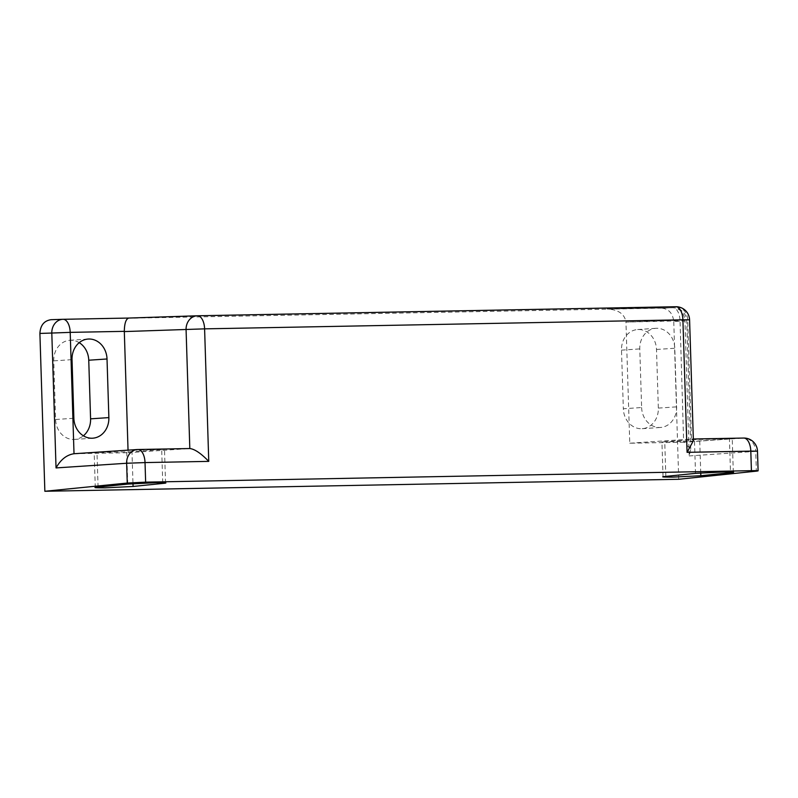 <?xml version="1.0" encoding="UTF-8"?>
<svg xmlns="http://www.w3.org/2000/svg" width="798" height="798" viewBox="0 0 798 798"><rect width="100%" height="100%" fill="white"/><g stroke="black" fill="none" stroke-linecap="round" stroke-linejoin="round"><path stroke-width="0.6" stroke-dasharray="3.99 2.99" d="M693.382 440.715L691.627 439.04L743.527 438.062L683.657 442.202L680.046 320.836L684.973 321.075A13.536 11.79 88.1 0 0 672.884 307.769L661.672 308.138C668.734 308.866 672.764 313.305 673.761 321.444L684.973 321.075L689.213 455.957L690.759 449.104L683.866 442.202M729.442 438.94L699.736 440.945L661.941 441.922L694.45 439.598L732.245 438.631L729.442 438.94L730.479 471.947M690.759 449.104L686.729 320.876A13.536 13.536 0 0 0 672.933 307.769A13.536 6.863 -91.1 0 1 680.046 320.836L625.951 322.093L629.762 443.219L683.657 442.202M629.762 443.219L691.457 439.05L687.716 320.048A13.536 11.671 88.1 0 0 675.746 306.731L607.118 309.006L672.884 307.769A13.536 6.863 -91.1 0 1 672.933 307.769L607.118 309.006C618.171 309.564 624.445 313.853 625.951 321.863M678.719 479.279L673.761 321.444M641.622 407.529A20.309 17.496 86.1 0 0 660.495 427.459A20.309 17.496 86.1 0 0 676.624 406.86L674.779 348.247A20.309 17.496 86.1 0 0 655.906 328.317A20.309 17.496 86.1 0 0 639.777 348.906L641.622 407.529L623.338 408.766A20.309 17.496 86.1 0 0 642.21 428.696A20.309 17.496 86.1 0 0 658.34 408.097L656.495 349.474A20.309 17.496 86.1 0 0 637.632 329.544A20.309 17.496 86.1 0 0 621.502 350.142L623.338 408.766M79.221 342.671A20.309 17.496 86.1 0 0 69.875 340.287A20.309 17.496 86.1 0 0 53.745 360.876L55.591 419.499A20.309 17.496 86.1 0 0 74.453 439.429A20.309 17.496 86.1 0 0 83.391 435.808M661.672 308.138L51.142 319.689M131.989 451.688L94.184 452.656L126.692 450.341L164.488 449.374L131.989 451.688L132.987 483.668M74.015 453.723L128.119 452.705L128.039 450.152M128.119 452.705L189.814 448.526L137.745 449.513L74.214 453.723M757.482 451.169L755.736 451.359A13.536 11.78 86 0 0 743.527 438.062M689.213 455.957L755.736 451.359L756.354 471.149M689.582 319.848L625.951 322.093M665.831 476.386L664.744 441.613M695.507 473.354L694.45 439.598M700.744 472.935L699.736 440.945M658.34 408.097L676.624 406.86M656.495 349.474L674.779 348.247M621.502 350.142L639.777 348.906M98.074 487.119L96.987 452.346M162.732 482.68L161.695 449.673M127.75 484.097L126.692 450.341M55.591 419.499L73.865 418.262M53.745 360.876L72.029 359.639M691.627 439.04L693.332 439.01M733.302 472.207L732.245 438.631M663.038 476.875L661.941 441.922M642.21 428.696L660.495 427.459M637.632 329.544L655.906 328.317M95.291 487.608L94.184 452.656M165.545 482.94L164.488 449.374M69.875 340.287L88.159 339.05M74.453 439.429L92.738 438.192"/><path stroke-width="1.2" d="M757.482 451.169A13.536 13.536 0 0 0 743.696 438.052A13.536 6.863 -91.1 0 1 750.808 451.129L757.482 451.169L758.1 470.84L756.354 471.149C759.596 470.75 757.95 470.591 751.417 470.68L750.808 451.129L687.078 452.336L693.382 440.715L689.582 319.848A13.536 13.536 0 0 0 675.796 306.731A13.536 6.863 -91.1 0 0 675.746 306.731L197.535 315.779M145.645 482.142L127.251 483.049L126.633 463.259L145.027 462.581A13.536 6.863 88.9 0 0 137.914 449.513A13.536 13.536 0 0 0 137.276 449.533A13.536 11.541 86.2 0 1 137.745 449.513A13.536 6.863 88.9 0 1 137.914 449.513L189.814 448.536C194.722 449.104 201.036 453.384 208.757 461.374L145.027 462.581L145.645 482.142L751.417 470.68M756.354 471.149L678.719 479.279L44.858 491.269L127.251 483.049M98.074 487.119L127.75 484.097L155.52 482.71C166.193 482.68 168.607 482.92 162.752 483.428L133.076 486.461L105.306 487.837C94.633 487.877 92.229 487.638 98.074 487.119L95.291 487.608M165.545 482.94L162.752 483.428L162.732 482.68M665.831 476.386L695.507 473.354L723.277 471.977C733.951 471.937 736.355 472.177 730.509 472.695L700.834 475.728L673.063 477.104C662.39 477.144 659.986 476.905 665.831 476.386L663.038 476.875M733.302 472.207L730.509 472.695L730.479 471.947M83.391 435.808A20.309 17.496 86.1 0 0 90.583 418.84L88.748 360.217A20.309 17.496 86.1 0 0 79.221 342.671M128.039 450.152L124.308 331.35C124.468 323.31 125.964 318.881 128.807 318.053L63.092 319.3A13.536 6.863 88.9 0 0 63.042 319.3A13.536 11.551 88.1 0 0 62.952 319.3A13.536 11.551 88.1 0 0 62.902 319.3A13.536 11.551 88.1 0 0 51.8 333.045L39.9 333.434L44.858 491.269M39.9 333.434C40.389 325.265 44.129 320.676 51.142 319.689L62.763 319.31M62.902 319.3L51.142 319.689M189.814 448.526L186.074 329.534A13.536 11.671 -91.9 0 1 197.296 315.789A13.536 11.671 -91.9 0 1 197.345 315.779A13.536 11.671 -91.9 0 1 197.435 315.779A13.536 6.863 -91.1 0 1 197.485 315.779L675.796 306.731A13.536 6.863 -91.1 0 1 682.908 319.808L689.582 319.848M108.867 417.603L107.022 358.98A20.309 17.496 86.1 0 0 88.159 339.05A20.309 17.496 86.1 0 0 72.029 359.639L73.865 418.262A20.309 17.496 86.1 0 0 92.738 438.192A20.309 17.496 86.1 0 0 108.867 417.603L90.583 418.84M56.04 467.927C60.688 459.588 66.683 454.85 74.015 453.733L137.276 449.533A13.536 11.541 86.2 0 0 126.633 463.259L56.04 467.927L51.8 333.045L70.204 332.367L74.015 453.723M128.777 318.053L63.142 319.3M693.332 439.01L743.696 438.052A13.536 6.863 -91.1 0 0 743.527 438.062M687.078 452.336L682.908 319.808L204.597 328.856L208.757 461.374M124.308 331.579L204.597 328.856A13.536 6.863 -91.1 0 0 197.485 315.779A13.536 13.536 0 0 0 197.405 315.779M700.834 475.728L700.744 472.935M133.076 486.461L132.987 483.668M128.807 318.053L197.146 315.789M88.748 360.217L107.022 358.98M124.308 331.35L70.204 332.367A13.536 6.863 88.9 0 0 63.092 319.3A13.536 13.536 0 0 0 63.012 319.3M197.296 315.789L128.747 318.053"/></g></svg>
